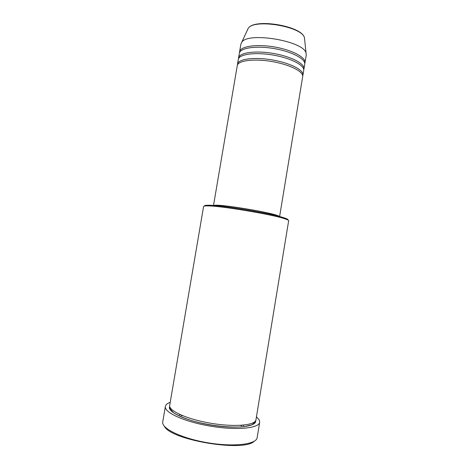 <?xml version="1.0" encoding="UTF-8"?>
<svg xmlns="http://www.w3.org/2000/svg" width="469" height="469" viewBox="0 0 469 469"><rect width="100%" height="100%" fill="white"/><g stroke="black" fill="none" stroke-linecap="round" stroke-linejoin="round"><path stroke-width="0.7" d="M279.606 216.561L302.687 76.64C303.748 71.745 289.965 64.634 272.29 61.586C254.632 58.484 238.604 60.419 237.326 65.291L213.501 205.498M302.71 75.855L302.939 75.099C304.012 70.162 290.235 63.01 272.559 59.968C254.907 56.86 238.873 58.83 237.584 63.743L237.461 64.933M302.939 75.099L303.701 70.473C304.791 65.414 291.038 58.15 273.374 55.108C255.722 51.995 239.677 54.082 238.369 59.112L237.49 64.142M303.736 69.688L303.959 68.931C305.055 63.831 291.308 56.532 273.644 53.484C255.998 50.376 239.946 52.493 238.633 57.57L238.498 58.772M303.959 68.931L304.721 64.312C305.835 59.088 292.117 51.672 274.459 48.629C256.819 45.516 240.755 47.744 239.419 52.944L238.533 57.98M304.756 63.526L304.973 62.77C306.099 57.511 292.38 50.06 274.728 47.011C257.088 43.898 241.019 46.161 239.682 51.402L239.536 52.616M204.531 205.75C204.742 205.404 205.955 205.234 208.16 205.24C220.424 204.941 273.239 213.776 284.73 218.056C287.327 218.941 288.382 219.58 287.884 219.979M288.664 220.717C288.728 220.313 287.62 219.732 285.345 218.964C273.667 214.65 219.732 205.621 207.286 205.897C205.041 205.885 203.81 206.055 203.605 206.401L169.661 405.615C168.916 411.084 187.975 419.538 211.636 423.384C235.286 427.288 255.458 425.266 255.963 419.767L288.664 220.717M254.216 441.265C243.857 452.333 170.54 440.063 164.349 426.227M165.375 406.424L162.708 422.1C161.606 428.695 182.242 438.621 208.271 442.859C234.295 447.174 256.525 444.301 257.159 437.641L259.691 422.206C259.158 428.273 237.044 430.571 211.05 426.257C185.05 422.012 164.343 412.661 165.346 406.658L165.375 406.424C165.704 404.741 167.316 403.375 170.206 402.314M279.325 216.485C277.261 213.383 216.748 203.259 213.788 205.516M278.346 216.232C274.975 213.102 219 203.739 214.79 205.598M256.461 416.748L259.351 420.113L259.691 422.206M304.973 62.77L306.245 55.078L306.046 53.079C304 40.955 247.603 31.517 241.723 42.316L240.884 44.139L239.577 51.825M181.28 415.71L182.488 415.64M240.509 425.348L241.623 425.811M243.704 425.6L242.754 425.19M180.418 414.754L179.381 414.836M304.657 39.654L304.463 37.813C302.546 26.516 253.676 18.338 248.189 28.398L247.503 29.694M255.711 420.558C256.901 426.485 237.408 429.153 213.084 425.389C188.767 421.701 168.57 412.908 169.379 407.239M306.046 53.079L304.463 37.813C302.306 25.971 254.087 17.904 248.189 28.398L241.723 42.316M208.16 205.24L207.286 205.897M284.73 218.056L285.345 218.964M170.059 407.356L170.065 408.921L173.477 412.708C177.657 415.382 183.813 418.049 191.938 420.705C209.233 425.688 231.024 428.127 244.267 426.655L251.835 424.832L254.673 422.686L254.96 421.567"/></g></svg>
